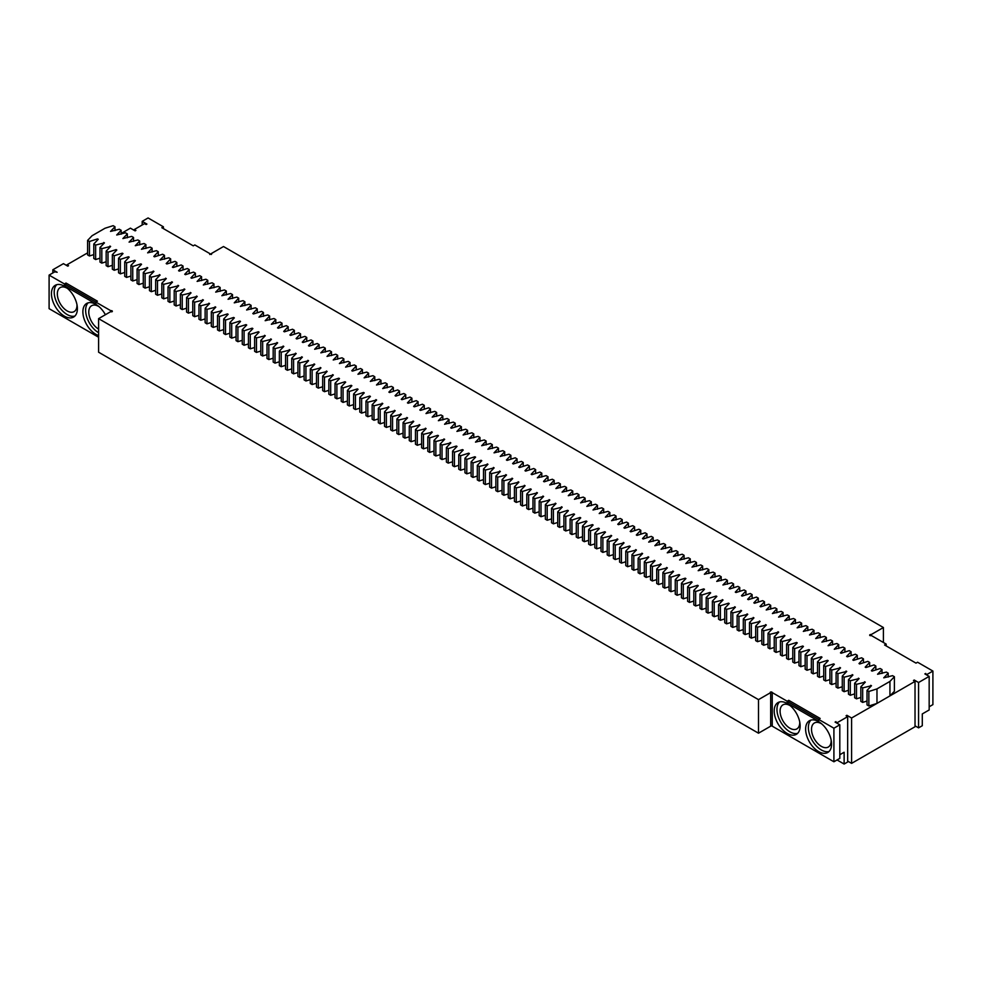 <?xml version="1.0" encoding="UTF-8"?>
<svg xmlns="http://www.w3.org/2000/svg" width="982" height="982" viewBox="0 0 982 982"><rect width="100%" height="100%" fill="white"/><g stroke="black" fill="none" stroke-linecap="round" stroke-linejoin="round"><path stroke-width="1.47" d="M876.975 703.407L915.028 681.385L915.028 726.741L851.59 763.37L851.59 718.002L876.975 703.407L876.975 688.898L889.938 681.41L894.393 676.721L892.552 675.665L883.751 677.838L888.207 673.149L886.365 672.093L877.564 674.266L882.02 669.577L880.179 668.521L872.065 671.099L871.378 670.694L875.834 666.005L874.005 664.949L865.879 667.527L865.191 667.122L869.647 662.433L867.818 661.377L859.692 663.955L859.005 663.55L863.46 658.873L861.631 657.805L853.505 660.383L852.818 659.978L857.274 655.301L855.445 654.233L847.319 656.811L846.631 656.406L851.087 651.729L849.258 650.661L841.132 653.239L840.457 652.846L844.901 648.157L843.072 647.089L834.27 649.274L838.714 644.585L836.885 643.529L828.084 645.702L832.527 641.013L830.698 639.957L821.897 642.13L826.341 637.441L824.512 636.385L815.711 638.558L820.154 633.869L818.325 632.813L809.524 634.986L813.98 630.297L812.139 629.241L803.337 631.414L807.793 626.725L805.952 625.669L797.151 627.842L801.607 623.153L799.765 622.097L790.964 624.27L795.42 619.581L793.579 618.525L784.778 620.698L789.233 616.009L787.392 614.953L778.591 617.126L783.047 612.437L781.206 611.381L772.404 613.554L776.86 608.865L775.031 607.809L766.218 609.982L770.674 605.293L768.845 604.237L760.719 606.815L760.031 606.41L764.487 601.721L762.658 600.665L754.532 603.243L753.845 602.838L758.3 598.148L756.471 597.093L748.345 599.671L747.658 599.265L752.114 594.589L750.285 593.521L742.159 596.099L741.484 595.693L745.927 591.017L744.098 589.949L735.984 592.527L735.297 592.121L739.741 587.445L737.912 586.377L729.798 588.955L729.11 588.549L733.554 583.873L731.725 582.805L722.924 584.99L727.367 580.301L725.538 579.245L716.737 581.418L721.181 576.729L719.352 575.673L710.551 577.846L715.006 573.157L713.165 572.101L704.364 574.274L708.82 569.585L706.979 568.529L698.177 570.702L702.633 566.013L700.792 564.957L691.991 567.13L696.447 562.441L694.605 561.385L685.804 563.558L690.26 558.868L688.419 557.813L679.618 559.986L684.073 555.296L682.245 554.241L673.431 556.413L677.887 551.724L676.058 550.669L667.244 552.841L671.7 548.152L669.871 547.097L661.058 549.269L665.514 544.58L663.685 543.525L654.871 545.697L659.327 541.008L657.498 539.953L648.685 542.125L653.14 537.436L651.312 536.381L643.185 538.958L642.51 538.553L646.954 533.864L645.125 532.809L637.011 535.386L636.324 534.981L640.767 530.292L638.938 529.237L630.825 531.814L630.137 531.409L634.581 526.733L632.752 525.665L624.638 528.242L623.951 527.837L628.394 523.16L626.565 522.093L618.451 524.67L617.764 524.265L622.207 519.588L620.379 518.521L611.577 520.706L616.033 516.016L614.192 514.949L605.391 517.133L609.847 512.444L608.005 511.389L599.204 513.561L603.66 508.872L601.819 507.817L593.018 509.989L597.473 505.3L595.632 504.245L586.831 506.417L591.287 501.728L589.446 500.673L580.644 502.845L585.1 498.156L583.271 497.101L574.458 499.273L578.914 494.584L577.085 493.529L568.271 495.701L572.727 491.012L570.898 489.957L562.085 492.129L566.54 487.44L564.711 486.385L555.898 488.557L560.354 483.868L558.525 482.813L549.711 484.985L554.167 480.296L552.338 479.241L544.212 481.806L543.537 481.413L547.981 476.724L546.152 475.669L537.35 477.841L541.794 473.152L539.965 472.097L531.851 474.674L531.164 474.269L535.607 469.58L533.778 468.524L525.665 471.102L524.977 470.697L529.421 466.008L527.592 464.952L519.478 467.53L518.791 467.125L523.234 462.448L521.405 461.38L513.291 463.958L512.604 463.553L517.06 458.876L515.219 457.808L507.105 460.386L506.417 459.981L510.873 455.304L509.032 454.236L500.231 456.421L504.687 451.732L502.845 450.664L494.044 452.849L498.5 448.16L496.659 447.105L487.858 449.277L492.313 444.588L490.472 443.533L481.671 445.705L486.127 441.016L484.298 439.961L475.484 442.133L479.94 437.444L478.111 436.389L469.298 438.561L473.754 433.872L471.925 432.817L463.111 434.989L467.567 430.3L465.738 429.244L456.925 431.417L461.38 426.728L459.551 425.672L451.425 428.238L450.75 427.845L455.194 423.156L453.365 422.1L444.564 424.273L449.007 419.584L447.178 418.528L438.377 420.701L442.821 416.012L440.992 414.956L432.19 417.129L436.634 412.44L434.805 411.384L426.004 413.557L430.447 408.868L428.618 407.812L420.505 410.39L419.817 409.985L424.261 405.296L422.432 404.24L414.318 406.818L413.631 406.413L418.087 401.724L416.245 400.668L408.131 403.246L407.444 402.841L411.9 398.164L410.059 397.096L401.945 399.674L401.257 399.269L405.713 394.592L403.872 393.524L395.758 396.102L395.071 395.697L399.527 391.02L397.685 389.952L389.572 392.53L388.884 392.125L393.34 387.448L391.499 386.38L382.698 388.565L387.154 383.876L385.325 382.82L376.511 384.993L380.967 380.304L379.138 379.248L370.324 381.421L374.78 376.732L372.951 375.676L364.138 377.849L368.594 373.16L366.765 372.104L357.951 374.277L362.407 369.588L360.578 368.532L352.452 371.098L351.777 370.705L356.221 366.016L354.392 364.96L345.59 367.133L350.034 362.444L348.205 361.388L339.404 363.561L343.847 358.872L342.018 357.816L333.217 359.989L337.661 355.3L335.832 354.244L327.031 356.417L331.474 351.728L329.645 350.672L320.844 352.845L325.288 348.156L323.459 347.1L314.657 349.273L319.113 344.584L317.272 343.528L309.158 346.106L308.471 345.701L312.927 341.012L311.085 339.956L302.972 342.534L302.284 342.129L306.74 337.44L304.899 336.384L296.785 338.962L296.098 338.557L300.553 333.868L298.712 332.812L290.598 335.39L289.911 334.985L294.367 330.308L292.526 329.24L284.412 331.818L283.724 331.413L288.18 326.736L286.351 325.668L278.225 328.246L277.538 327.841L281.994 323.164L280.165 322.096L271.351 324.281L275.807 319.592L273.978 318.536L265.165 320.709L269.62 316.02L267.791 314.964L258.978 317.137L263.434 312.448L261.605 311.392L253.479 313.958L252.804 313.565L257.247 308.876L255.418 307.82L246.617 309.993L251.061 305.304L249.232 304.248L240.43 306.421L244.874 301.732L243.045 300.676L234.244 302.849L238.687 298.16L236.858 297.104L228.057 299.277L232.501 294.588L230.672 293.532L221.871 295.705L226.326 291.016L224.485 289.96L215.684 292.133L220.14 287.444L218.299 286.388L209.497 288.561L213.953 283.872L212.112 282.816L203.311 284.989L207.767 280.3L205.925 279.244L197.124 281.417L201.58 276.728L199.739 275.672L191.625 278.25L190.938 277.845L195.393 273.156L193.552 272.1L185.438 274.678L184.751 274.273L189.207 269.584L187.378 268.528L179.252 271.106L178.564 270.701L183.02 266.024L181.191 264.956L173.065 267.534L172.378 267.129L176.834 262.452L175.005 261.384L166.879 263.962L166.191 263.557L170.647 258.88L168.818 257.812L160.005 259.997L164.46 255.308L162.631 254.24L154.505 256.818L153.83 256.425L158.274 251.736L156.445 250.68L147.644 252.853L152.087 248.164L150.258 247.108L141.457 249.281L145.901 244.592L144.072 243.536L135.27 245.709L139.714 241.02L137.885 239.964L129.084 242.137L133.527 237.448L131.698 236.392L122.897 238.565L127.353 233.876L125.512 232.82L116.711 234.993L121.167 230.304L119.325 229.248L110.524 231.421L114.98 226.732L113.139 225.676L105.025 228.241L92.062 235.729L87.607 240.418L89.448 241.474L89.448 255.983L93.793 254.608M89.448 255.983L87.607 254.927L87.607 240.418M121.167 233.495L130.41 228.155L135.123 230.88L135.909 230.426L134.338 229.518L144.55 223.626L146.122 224.534L146.907 224.08L142.194 221.355L148.086 217.955L163.405 226.805L163.405 228.61M66.972 265.692L66.972 264.784L87.607 252.865M66.972 264.784L68.544 265.692L67.758 266.147L63.437 263.655L52.832 269.78L52.832 272.947M98.593 337.243L49.1 308.667L49.1 275.107L54.796 271.818L57.152 272.272L52.832 269.78M49.1 275.107L64.419 283.945L65.99 283.037L97.414 301.179L95.843 302.088L110.77 310.705A1.117 0.638 0 0 1 111.985 311.76A1.117 0.638 0 0 1 110.77 311.613L110.77 310.705M842.556 753.157L844.127 752.249L844.127 764.045L847.662 762.007L847.662 716.651L837.45 722.543L835.093 722.089L839.806 724.814L833.914 728.214L833.914 761.774L771.459 725.723L758.497 733.198L98.593 352.207L98.593 318.647L110.77 311.613M98.593 318.647L758.497 699.638L758.497 733.198M833.914 728.214L818.595 719.364L820.166 718.456L788.742 700.313L787.171 701.222L772.245 692.605A1.117 0.638 0 0 0 770.342 692.15A1.117 0.638 0 0 0 770.674 692.605L758.497 699.638M847.662 716.651L846.091 715.743L846.877 715.289L851.59 718.002M876.754 703.48L868.861 705.984L868.861 691.463L867.02 690.407L871.476 685.718L862.675 687.891L860.833 686.835L865.289 682.146L856.488 684.319L854.647 683.263L859.103 678.574L850.302 680.747L848.473 679.691L852.916 675.002L844.115 677.175L842.286 676.119L846.729 671.43L837.928 673.603L836.099 672.547L840.543 667.858L831.742 670.031L829.913 668.975L834.356 664.286L833.669 663.893L825.555 666.471L823.726 665.403L828.17 660.714L827.495 660.321L819.369 662.899L817.54 661.831L821.995 657.154L821.308 656.749L813.182 659.327L811.353 658.259L815.809 653.582L815.121 653.177L806.995 655.755L805.166 654.687L809.622 650.01L808.935 649.605L800.809 652.183L798.98 651.127L803.436 646.438L802.748 646.033L794.622 648.611L792.793 647.555L797.249 642.866L796.562 642.461L788.448 645.039L786.607 643.983L791.062 639.294L782.261 641.467L780.42 640.411L784.876 635.722L776.075 637.895L774.233 636.839L778.689 632.15L769.888 634.323L768.047 633.267L772.503 628.578L763.701 630.751L761.86 629.695L766.316 625.006L757.515 627.179L755.674 626.123L760.129 621.434L751.328 623.607L749.499 622.551L753.943 617.862L745.142 620.035L743.313 618.979L747.756 614.29L738.955 616.463L737.126 615.407L741.57 610.718L732.768 612.891L730.939 611.835L735.383 607.146L726.582 609.319L724.753 608.263L729.196 603.574L728.521 603.181L720.395 605.747L718.566 604.691L723.022 600.002L714.209 602.175L712.38 601.119L716.835 596.43L716.148 596.037L708.022 598.615L706.193 597.547L710.649 592.87L709.961 592.465L701.835 595.043L700.006 593.975L704.462 589.298L703.775 588.893L695.649 591.471L693.82 590.403L698.276 585.726L697.588 585.321L689.474 587.899L687.633 586.831L692.089 582.154L691.402 581.749L683.288 584.327L681.447 583.271L685.902 578.582L685.215 578.177L677.101 580.755L675.26 579.699L679.716 575.01L679.028 574.605L670.915 577.183L669.073 576.127L673.529 571.438L664.728 573.611L662.887 572.555L667.343 567.866L658.541 570.039L656.712 568.983L661.156 564.294L652.355 566.467L650.526 565.411L654.969 560.722L646.168 562.895L644.339 561.839L648.783 557.15L639.982 559.323L638.153 558.267L642.596 553.578L633.795 555.751L631.966 554.695L636.41 550.006L627.608 552.179L625.779 551.123L630.223 546.434L629.548 546.041L621.422 548.607L619.593 547.551L624.049 542.862L615.235 545.035L613.406 543.979L617.862 539.29L609.049 541.463L607.22 540.407L611.676 535.718L602.862 537.89L601.033 536.835L605.489 532.146L604.802 531.753L596.675 534.331L594.846 533.263L599.302 528.586L598.615 528.181L590.501 530.759L588.66 529.691L593.116 525.014L592.428 524.609L584.315 527.187L582.473 526.119L586.929 521.442L586.242 521.037L578.128 523.615L576.287 522.547L580.743 517.87L580.055 517.465L571.941 520.043L570.1 518.987L574.556 514.298L573.869 513.893L565.755 516.471L563.913 515.415L568.369 510.726L567.682 510.321L559.568 512.899L557.739 511.843L562.183 507.154L553.382 509.327L551.553 508.271L555.996 503.582L547.195 505.755L545.366 504.699L549.81 500.01L541.008 502.183L539.179 501.127L543.623 496.438L534.822 498.611L532.993 497.555L537.436 492.866L528.635 495.038L526.806 493.983L531.25 489.294L530.575 488.901L522.449 491.466L520.62 490.411L525.075 485.722L516.262 487.894L514.433 486.839L518.889 482.15L510.075 484.322L508.246 483.267L512.702 478.578L503.889 480.75L502.06 479.695L506.516 475.006L497.702 477.178L495.873 476.123L500.329 471.434L491.528 473.606L489.687 472.551L494.142 467.862L485.341 470.047L483.5 468.979L487.956 464.29L479.155 466.475L477.313 465.407L481.769 460.73L481.082 460.325L472.968 462.903L471.127 461.835L475.583 457.158L474.895 456.753L466.781 459.33L464.94 458.263L469.396 453.586L468.709 453.181L460.595 455.758L458.766 454.703L463.209 450.014L462.522 449.609L454.408 452.186L452.579 451.131L457.023 446.442L456.335 446.037L448.222 448.614L446.393 447.559L450.836 442.87L442.035 445.042L440.206 443.987L444.65 439.298L435.848 441.47L434.019 440.415L438.463 435.726L437.788 435.333L429.662 437.898L427.833 436.843L432.289 432.154L423.475 434.326L421.646 433.271L426.102 428.582L417.289 430.754L415.46 429.699L419.915 425.01L411.102 427.182L409.273 426.127L413.729 421.438L404.915 423.61L403.086 422.555L407.542 417.866L398.729 420.038L396.9 418.983L401.356 414.294L392.555 416.466L390.713 415.411L395.169 410.722L386.368 412.894L384.527 411.839L388.982 407.149L380.181 409.322L378.34 408.267L382.796 403.577L373.995 405.762L372.153 404.694L376.609 400.005L367.808 402.19L365.967 401.122L370.423 396.446L369.735 396.041L361.622 398.618L359.793 397.55L364.236 392.874L363.549 392.469L355.435 395.046L353.606 393.978L358.049 389.302L357.362 388.897L349.248 391.474L347.419 390.419L351.863 385.73L351.175 385.325L343.062 387.902L341.233 386.847L345.676 382.158L344.989 381.752L336.875 384.33L335.046 383.275L339.49 378.586L338.815 378.193L330.688 380.758L328.86 379.703L333.315 375.014L324.502 377.186L322.673 376.131L327.129 371.442L318.315 373.614L316.486 372.559L320.942 367.869L312.129 370.042L310.3 368.987L314.756 364.297L305.942 366.47L304.113 365.414L308.569 360.725L299.755 362.898L297.927 361.842L302.382 357.153L293.581 359.326L291.74 358.27L296.196 353.581L287.395 355.754L285.553 354.698L290.009 350.009L281.208 352.182L279.367 351.126L283.823 346.437L275.021 348.61L273.18 347.554L277.636 342.865L268.835 345.038L266.994 343.982L271.449 339.293L262.648 341.466L260.819 340.41L265.263 335.721L256.462 337.906L254.633 336.838L259.076 332.162L258.389 331.756L250.275 334.334L248.446 333.266L252.89 328.589L252.202 328.184L244.088 330.762L242.259 329.694L246.703 325.017L246.016 324.612L237.902 327.19L236.073 326.122L240.516 321.445L239.841 321.04L231.715 323.618L229.886 322.562L234.342 317.873L233.655 317.468L225.529 320.046L223.7 318.99L228.155 314.301L227.468 313.896L219.342 316.474L217.513 315.418L221.969 310.729L213.155 312.902L211.326 311.846L215.782 307.157L206.969 309.33L205.14 308.274L209.596 303.585L200.794 305.758L198.953 304.702L203.409 300.013L194.608 302.186L192.767 301.13L197.222 296.441L188.421 298.614L186.58 297.558L191.036 292.869L182.235 295.042L180.393 293.986L184.849 289.297L176.048 291.47L174.207 290.414L178.663 285.725L169.861 287.898L168.02 286.842L172.476 282.153L163.675 284.326L161.846 283.27L166.289 278.581L157.488 280.754L155.659 279.698L160.103 275.009L151.302 277.182L149.473 276.126L153.916 271.437L145.115 273.622L143.286 272.554L147.73 267.865L138.928 270.05L137.099 268.982L141.543 264.305L140.868 263.9L132.742 266.478L130.913 265.41L135.369 260.733L134.681 260.328L126.555 262.906L124.726 261.838L129.182 257.161L128.495 256.756L120.369 259.334L118.54 258.278L122.996 253.589L122.308 253.184L114.182 255.762L112.353 254.706L116.809 250.017L116.121 249.612L107.995 252.19L106.166 251.134L110.622 246.445L101.821 248.618L99.98 247.562L104.436 242.873L95.635 245.046L93.793 243.99L98.249 239.301L97.562 238.908L89.448 241.474M867.02 690.407L867.02 704.916L868.861 705.984M867.02 701.025L862.675 702.412L862.675 687.891M860.833 686.835L860.833 701.344L862.675 702.412M860.833 697.453L856.488 698.84L856.488 684.319M854.647 683.263L854.647 697.772L856.488 698.84M854.647 693.881L850.302 695.268L850.302 680.747M848.473 679.691L848.473 694.2L850.302 695.268M848.473 690.309L844.115 691.696L844.115 677.175M842.286 676.119L842.286 690.641L844.115 691.696M842.286 686.749L837.928 688.124L837.928 673.603M836.099 672.547L836.099 687.069L837.928 688.124M836.099 683.177L831.742 684.552L831.742 670.031M829.913 668.975L829.913 683.497L831.742 684.552M829.913 679.605L825.555 680.98L825.555 666.471M823.726 665.403L823.726 679.925L825.555 680.98M823.726 676.033L819.369 677.408L819.369 662.899M817.54 661.831L817.54 676.352L819.369 677.408M817.54 672.461L813.182 673.836L813.182 659.327M811.353 658.259L811.353 672.78L813.182 673.836M811.353 668.889L806.995 670.264L806.995 655.755M805.166 654.687L805.166 669.208L806.995 670.264M805.166 665.317L800.809 666.692L800.809 652.183M798.98 651.127L798.98 665.636L800.809 666.692M798.98 661.745L794.622 663.12L794.622 648.611M792.793 647.555L792.793 662.064L794.622 663.12M792.793 658.173L788.448 659.548L788.448 645.039M786.607 643.983L786.607 658.492L788.448 659.548M786.607 654.601L782.261 655.976L782.261 641.467M780.42 640.411L780.42 654.92L782.261 655.976M780.42 651.029L776.075 652.404L776.075 637.895M774.233 636.839L774.233 651.348L776.075 652.404M774.233 647.457L769.888 648.832L769.888 634.323M768.047 633.267L768.047 647.776L769.888 648.832M768.047 643.885L763.701 645.26L763.701 630.751M761.86 629.695L761.86 644.204L763.701 645.26M761.86 640.313L757.515 641.7L757.515 627.179M755.674 626.123L755.674 640.632L757.515 641.7M755.674 636.741L751.328 638.128L751.328 623.607M749.499 622.551L749.499 637.06L751.328 638.128M749.499 633.169L745.142 634.556L745.142 620.035M743.313 618.979L743.313 633.488L745.142 634.556M743.313 629.597L738.955 630.984L738.955 616.463M737.126 615.407L737.126 629.916L738.955 630.984M737.126 626.025L732.768 627.412L732.768 612.891M730.939 611.835L730.939 626.356L732.768 627.412M730.939 622.465L726.582 623.84L726.582 609.319M724.753 608.263L724.753 622.784L726.582 623.84M724.753 618.893L720.395 620.268L720.395 605.747M718.566 604.691L718.566 619.212L720.395 620.268M718.566 615.321L714.209 616.696L714.209 602.175M712.38 601.119L712.38 615.64L714.209 616.696M712.38 611.749L708.022 613.124L708.022 598.615M706.193 597.547L706.193 612.068L708.022 613.124M706.193 608.177L701.835 609.552L701.835 595.043M700.006 593.975L700.006 608.496L701.835 609.552M700.006 604.605L695.649 605.98L695.649 591.471M693.82 590.403L693.82 604.924L695.649 605.98M693.82 601.033L689.474 602.408L689.474 587.899M687.633 586.831L687.633 601.352L689.474 602.408M687.633 597.461L683.288 598.836L683.288 584.327M681.447 583.271L681.447 597.78L683.288 598.836M681.447 593.889L677.101 595.264L677.101 580.755M675.26 579.699L675.26 594.208L677.101 595.264M675.26 590.317L670.915 591.692L670.915 577.183M669.073 576.127L669.073 590.636L670.915 591.692M669.073 586.745L664.728 588.12L664.728 573.611M662.887 572.555L662.887 587.064L664.728 588.12M662.887 583.173L658.541 584.548L658.541 570.039M656.712 568.983L656.712 583.492L658.541 584.548M656.712 579.601L652.355 580.976L652.355 566.467M650.526 565.411L650.526 579.92L652.355 580.976M650.526 576.029L646.168 577.416L646.168 562.895M644.339 561.839L644.339 576.348L646.168 577.416M644.339 572.457L639.982 573.844L639.982 559.323M638.153 558.267L638.153 572.776L639.982 573.844M638.153 568.885L633.795 570.272L633.795 555.751M631.966 554.695L631.966 569.204L633.795 570.272M631.966 565.313L627.608 566.7L627.608 552.179M625.779 551.123L625.779 565.632L627.608 566.7M625.779 561.741L621.422 563.128L621.422 548.607M619.593 547.551L619.593 562.072L621.422 563.128M619.593 558.181L615.235 559.556L615.235 545.035M613.406 543.979L613.406 558.5L615.235 559.556M613.406 554.609L609.049 555.984L609.049 541.463M607.22 540.407L607.22 554.928L609.049 555.984M607.22 551.037L602.862 552.412L602.862 537.89M601.033 536.835L601.033 551.356L602.862 552.412M601.033 547.465L596.675 548.84L596.675 534.331M594.846 533.263L594.846 547.784L596.675 548.84M594.846 543.893L590.501 545.268L590.501 530.759M588.66 529.691L588.66 544.212L590.501 545.268M588.66 540.321L584.315 541.696L584.315 527.187M582.473 526.119L582.473 540.64L584.315 541.696M582.473 536.749L578.128 538.124L578.128 523.615M576.287 522.547L576.287 537.068L578.128 538.124M576.287 533.177L571.941 534.552L571.941 520.043M570.1 518.987L570.1 533.496L571.941 534.552M570.1 529.605L565.755 530.98L565.755 516.471M563.913 515.415L563.913 529.924L565.755 530.98M563.913 526.033L559.568 527.408L559.568 512.899M557.739 511.843L557.739 526.352L559.568 527.408M557.739 522.461L553.382 523.836L553.382 509.327M551.553 508.271L551.553 522.78L553.382 523.836M551.553 518.889L547.195 520.264L547.195 505.755M545.366 504.699L545.366 519.208L547.195 520.264M545.366 515.317L541.008 516.692L541.008 502.183M539.179 501.127L539.179 515.636L541.008 516.692M539.179 511.745L534.822 513.132L534.822 498.611M532.993 497.555L532.993 512.064L534.822 513.132M532.993 508.173L528.635 509.56L528.635 495.038M526.806 493.983L526.806 508.492L528.635 509.56M526.806 504.601L522.449 505.988L522.449 491.466M520.62 490.411L520.62 504.92L522.449 505.988M520.62 501.029L516.262 502.416L516.262 487.894M514.433 486.839L514.433 501.348L516.262 502.416M514.433 497.457L510.075 498.844L510.075 484.322M508.246 483.267L508.246 497.788L510.075 498.844M508.246 493.897L503.889 495.272L503.889 480.75M502.06 479.695L502.06 494.216L503.889 495.272M502.06 490.325L497.702 491.7L497.702 477.178M495.873 476.123L495.873 490.644L497.702 491.7M495.873 486.753L491.528 488.128L491.528 473.606M489.687 472.551L489.687 487.072L491.528 488.128M489.687 483.181L485.341 484.556L485.341 470.047M483.5 468.979L483.5 483.5L485.341 484.556M483.5 479.609L479.155 480.984L479.155 466.475M477.313 465.407L477.313 479.928L479.155 480.984M477.313 476.037L472.968 477.412L472.968 462.903M471.127 461.835L471.127 476.356L472.968 477.412M471.127 472.465L466.781 473.84L466.781 459.33M464.94 458.263L464.94 472.784L466.781 473.84M464.94 468.893L460.595 470.268L460.595 455.758M458.766 454.703L458.766 469.212L460.595 470.268M458.766 465.321L454.408 466.695L454.408 452.186M452.579 451.131L452.579 465.64L454.408 466.695M452.579 461.749L448.222 463.123L448.222 448.614M446.393 447.559L446.393 462.068L448.222 463.123M446.393 458.177L442.035 459.551L442.035 445.042M440.206 443.987L440.206 458.496L442.035 459.551M440.206 454.605L435.848 455.979L435.848 441.47M434.019 440.415L434.019 454.924L435.848 455.979M434.019 451.033L429.662 452.407L429.662 437.898M427.833 436.843L427.833 451.352L429.662 452.407M427.833 447.461L423.475 448.835L423.475 434.326M421.646 433.271L421.646 447.78L423.475 448.835M421.646 443.889L417.289 445.276L417.289 430.754M415.46 429.699L415.46 444.208L417.289 445.276M415.46 440.317L411.102 441.704L411.102 427.182M409.273 426.127L409.273 440.636L411.102 441.704M409.273 436.745L404.915 438.132L404.915 423.61M403.086 422.555L403.086 437.064L404.915 438.132M403.086 433.172L398.729 434.56L398.729 420.038M396.9 418.983L396.9 433.492L398.729 434.56M396.9 429.6L392.555 430.988L392.555 416.466M390.713 415.411L390.713 429.932L392.555 430.988M390.713 426.041L386.368 427.416L386.368 412.894M384.527 411.839L384.527 426.36L386.368 427.416M384.527 422.469L380.181 423.843L380.181 409.322M378.34 408.267L378.34 422.788L380.181 423.843M378.34 418.897L373.995 420.271L373.995 405.762M372.153 404.694L372.153 419.216L373.995 420.271M372.153 415.325L367.808 416.699L367.808 402.19M365.967 401.122L365.967 415.644L367.808 416.699M365.967 411.753L361.622 413.127L361.622 398.618M359.793 397.55L359.793 412.072L361.622 413.127M359.793 408.181L355.435 409.555L355.435 395.046M353.606 393.978L353.606 408.5L355.435 409.555M353.606 404.609L349.248 405.983L349.248 391.474M347.419 390.419L347.419 404.928L349.248 405.983M347.419 401.037L343.062 402.411L343.062 387.902M341.233 386.847L341.233 401.356L343.062 402.411M341.233 397.465L336.875 398.839L336.875 384.33M335.046 383.275L335.046 397.784L336.875 398.839M335.046 393.892L330.688 395.267L330.688 380.758M328.86 379.703L328.86 394.212L330.688 395.267M328.86 390.32L324.502 391.695L324.502 377.186M322.673 376.131L322.673 390.64L324.502 391.695M322.673 386.748L318.315 388.123L318.315 373.614M316.486 372.559L316.486 387.068L318.315 388.123M316.486 383.176L312.129 384.551L312.129 370.042M310.3 368.987L310.3 383.496L312.129 384.551M310.3 379.604L305.942 380.991L305.942 366.47M304.113 365.414L304.113 379.924L305.942 380.991M304.113 376.032L299.755 377.419L299.755 362.898M297.927 361.842L297.927 376.352L299.755 377.419M297.927 372.46L293.581 373.847L293.581 359.326M291.74 358.27L291.74 372.779L293.581 373.847M291.74 368.888L287.395 370.275L287.395 355.754M285.553 354.698L285.553 369.207L287.395 370.275M285.553 365.316L281.208 366.703L281.208 352.182M279.367 351.126L279.367 365.648L281.208 366.703M279.367 361.757L275.021 363.131L275.021 348.61M273.18 347.554L273.18 362.076L275.021 363.131M273.18 358.185L268.835 359.559L268.835 345.038M266.994 343.982L266.994 358.504L268.835 359.559M266.994 354.612L262.648 355.987L262.648 341.466M260.819 340.41L260.819 354.932L262.648 355.987M260.819 351.04L256.462 352.415L256.462 337.906M254.633 336.838L254.633 351.36L256.462 352.415M254.633 347.468L250.275 348.843L250.275 334.334M248.446 333.266L248.446 347.788L250.275 348.843M248.446 343.896L244.088 345.271L244.088 330.762M242.259 329.694L242.259 344.216L244.088 345.271M242.259 340.324L237.902 341.699L237.902 327.19M236.073 326.122L236.073 340.644L237.902 341.699M236.073 336.752L231.715 338.127L231.715 323.618M229.886 322.562L229.886 337.072L231.715 338.127M229.886 333.18L225.529 334.555L225.529 320.046M223.7 318.99L223.7 333.499L225.529 334.555M223.7 329.608L219.342 330.983L219.342 316.474M217.513 315.418L217.513 329.927L219.342 330.983M217.513 326.036L213.155 327.411L213.155 312.902M211.326 311.846L211.326 326.355L213.155 327.411M211.326 322.464L206.969 323.839L206.969 309.33M205.14 308.274L205.14 322.783L206.969 323.839M205.14 318.892L200.794 320.267L200.794 305.758M198.953 304.702L198.953 319.211L200.794 320.267M198.953 315.32L194.608 316.707L194.608 302.186M192.767 301.13L192.767 315.639L194.608 316.707M192.767 311.748L188.421 313.135L188.421 298.614M186.58 297.558L186.58 312.067L188.421 313.135M186.58 308.176L182.235 309.563L182.235 295.042M180.393 293.986L180.393 308.495L182.235 309.563M180.393 304.604L176.048 305.991L176.048 291.47M174.207 290.414L174.207 304.923L176.048 305.991M174.207 301.032L169.861 302.419L169.861 287.898M168.02 286.842L168.02 301.364L169.861 302.419M168.02 297.472L163.675 298.847L163.675 284.326M161.846 283.27L161.846 297.791L163.675 298.847M161.846 293.9L157.488 295.275L157.488 280.754M155.659 279.698L155.659 294.219L157.488 295.275M155.659 290.328L151.302 291.703L151.302 277.182M149.473 276.126L149.473 290.647L151.302 291.703M149.473 286.756L145.115 288.131L145.115 273.622M143.286 272.554L143.286 287.075L145.115 288.131M143.286 283.184L138.928 284.559L138.928 270.05M137.099 268.982L137.099 283.503L138.928 284.559M137.099 279.612L132.742 280.987L132.742 266.478M130.913 265.41L130.913 279.931L132.742 280.987M130.913 276.04L126.555 277.415L126.555 262.906M124.726 261.838L124.726 276.359L126.555 277.415M124.726 272.468L120.369 273.843L120.369 259.334M118.54 258.278L118.54 272.787L120.369 273.843M118.54 268.896L114.182 270.271L114.182 255.762M112.353 254.706L112.353 269.215L114.182 270.271M112.353 265.324L107.995 266.699L107.995 252.19M106.166 251.134L106.166 265.643L107.995 266.699M106.166 261.752L101.821 263.127L101.821 248.618M99.98 247.562L99.98 262.071L101.821 263.127M99.98 258.18L95.635 259.555L95.635 245.046M93.793 243.99L93.793 258.499L95.635 259.555M876.975 688.898L868.861 691.463M163.405 226.805L161.834 227.701L193.258 245.844L194.829 244.948L209.755 253.565A1.117 0.638 0 0 0 211.658 254.019A1.117 0.638 0 0 0 211.326 253.565L223.503 246.531L883.407 627.523L871.23 634.556A1.117 0.638 0 0 0 870.015 635.599A1.117 0.638 0 0 0 871.23 635.464L871.23 634.556M890.06 695.796L894.393 691.242L894.393 676.721M915.028 681.385L913.456 680.477L914.242 680.023L918.563 682.515L918.563 727.871L915.028 725.833M929.168 706.782L932.9 704.622L932.9 671.062L927.204 674.352L924.848 673.898L929.168 676.389L918.563 682.515M932.9 671.062L917.581 662.224L916.01 663.132L884.586 644.99L886.157 644.082L871.23 635.464M114.98 230.623L114.98 226.732M97.562 240.025L97.562 238.908M103.748 243.597L103.748 242.48M109.935 247.169L109.935 246.052M116.121 250.741L116.121 249.612M122.308 254.313L122.308 253.184M128.495 257.885L128.495 256.756M134.681 261.445L134.681 260.328M140.868 265.017L140.868 263.9M147.042 268.589L147.042 267.472M153.229 272.161L153.229 271.044M159.415 275.733L159.415 274.616M165.602 279.305L165.602 278.188M171.789 282.877L171.789 281.76M177.975 286.449L177.975 285.332M184.162 290.021L184.162 288.904M190.348 293.593L190.348 292.476M196.535 297.165L196.535 296.048M202.722 300.738L202.722 299.62M208.908 304.31L208.908 303.192M215.095 307.882L215.095 306.765M221.281 311.454L221.281 310.337M227.468 315.026L227.468 313.896M233.655 318.598L233.655 317.468M239.841 322.17L239.841 321.04M246.016 325.742L246.016 324.612M252.202 329.301L252.202 328.184M258.389 332.873L258.389 331.756M264.575 336.445L264.575 335.328M270.762 340.017L270.762 338.9M276.949 343.59L276.949 342.473M283.135 347.162L283.135 346.045M289.322 350.734L289.322 349.617M295.508 354.306L295.508 353.189M301.695 357.878L301.695 356.761M307.882 361.45L307.882 360.333M314.068 365.022L314.068 363.905M320.255 368.594L320.255 367.477M326.441 372.166L326.441 371.049M332.628 375.738L332.628 374.621M338.815 379.31L338.815 378.193M344.989 382.882L344.989 381.752M351.175 386.454L351.175 385.325M357.362 390.026L357.362 388.897M363.549 393.586L363.549 392.469M369.735 397.158L369.735 396.041M375.922 400.73L375.922 399.613M382.108 404.302L382.108 403.185M388.295 407.874L388.295 406.757M394.482 411.446L394.482 410.329M400.668 415.018L400.668 413.901M406.855 418.59L406.855 417.473M413.041 422.162L413.041 421.045M419.228 425.734L419.228 424.617M425.415 429.306L425.415 428.189M431.601 432.878L431.601 431.761M437.788 436.45L437.788 435.333M443.962 440.022L443.962 438.905M450.149 443.594L450.149 442.477M456.335 447.166L456.335 446.037M462.522 450.738L462.522 449.609M468.709 454.31L468.709 453.181M474.895 457.87L474.895 456.753M481.082 461.442L481.082 460.325M487.268 465.014L487.268 463.897M493.455 468.586L493.455 467.469M499.642 472.158L499.642 471.041M505.828 475.73L505.828 474.613M512.015 479.302L512.015 478.185M518.201 482.874L518.201 481.757M524.388 486.446L524.388 485.329M530.575 490.018L530.575 488.901M536.749 493.59L536.749 492.473M542.936 497.162L542.936 496.045M549.122 500.734L549.122 499.617M555.309 504.306L555.309 503.189M561.495 507.878L561.495 506.761M567.682 511.45L567.682 510.321M573.869 515.022L573.869 513.893M580.055 518.594L580.055 517.465M586.242 522.166L586.242 521.037M592.428 525.726L592.428 524.609M598.615 529.298L598.615 528.181M604.802 532.87L604.802 531.753M610.988 536.442L610.988 535.325M617.175 540.014L617.175 538.897M623.361 543.586L623.361 542.469M629.548 547.158L629.548 546.041M635.722 550.73L635.722 549.613M641.909 554.302L641.909 553.185M648.095 557.874L648.095 556.757M654.282 561.446L654.282 560.329M660.469 565.018L660.469 563.901M666.655 568.59L666.655 567.473M672.842 572.162L672.842 571.045M679.028 575.734L679.028 574.605M685.215 579.306L685.215 578.177M691.402 582.878L691.402 581.749M697.588 586.45L697.588 585.321M703.775 590.01L703.775 588.893M709.961 593.582L709.961 592.465M716.148 597.154L716.148 596.037M722.335 600.726L722.335 599.609M728.521 604.298L728.521 603.181M734.696 607.87L734.696 606.753M740.882 611.442L740.882 610.325M747.069 615.014L747.069 613.897M753.255 618.586L753.255 617.469M759.442 622.158L759.442 621.041M765.629 625.73L765.629 624.613M771.815 629.302L771.815 628.185M778.002 632.874L778.002 631.757M784.188 636.446L784.188 635.329M790.375 640.019L790.375 638.901M796.562 643.591L796.562 642.461M802.748 647.163L802.748 646.033M808.935 650.735L808.935 649.605M815.121 654.294L815.121 653.177M821.308 657.866L821.308 656.749M827.495 661.438L827.495 660.321M833.669 665.01L833.669 663.893M839.856 668.582L839.856 667.465M846.042 672.154L846.042 671.037M852.229 675.726L852.229 674.609M858.415 679.298L858.415 678.181M864.602 682.871L864.602 681.754M870.788 686.443L870.788 685.326M851.59 763.37L847.662 761.099M846.877 716.197L846.877 715.289M837.45 723.452L837.45 722.543M844.127 752.249L839.806 754.741M835.878 722.543L835.878 721.635M833.914 761.774L839.806 758.374L839.806 724.814M772.245 726.177L772.245 692.605M787.171 701.222L787.171 703.038L818.595 721.181L818.595 719.364L788.742 702.13L787.171 703.038M818.595 721.635A18.327 10.581 -120 0 0 809.426 720.727A18.327 10.581 -120 0 0 809.426 741.901A18.327 10.581 -120 0 0 827.765 752.482A18.327 10.581 -120 0 0 830.576 737.789A18.327 10.581 -120 0 0 818.595 721.635M787.171 703.493A18.327 10.581 -120 0 0 778.002 702.584A18.327 10.581 -120 0 0 778.002 723.759A18.327 10.581 -120 0 0 796.341 734.34A18.327 10.581 -120 0 0 799.152 719.646A18.327 10.581 -120 0 0 787.171 703.493M788.742 700.313L788.742 702.13M770.674 726.177L770.674 692.605M95.843 302.088L95.843 303.904L64.419 285.762L65.99 284.854L95.843 302.088M64.419 283.945L64.419 285.762M64.419 286.216A18.327 10.581 60 0 1 76.4 302.37A18.327 10.581 60 0 1 73.589 317.063A18.327 10.581 60 0 1 55.25 306.482A18.327 10.581 60 0 1 55.25 285.308A18.327 10.581 60 0 1 64.419 286.216M98.593 335.537A18.327 10.581 60 0 1 84.464 319.923A18.327 10.581 60 0 1 86.674 303.45A18.327 10.581 60 0 1 95.843 304.359A18.327 10.581 60 0 1 105.393 314.719M65.99 283.037L65.99 284.854M889.938 695.919L889.938 681.41M888.207 677.04L888.207 673.149M882.02 673.468L882.02 669.577M875.834 669.896L875.834 666.005M869.647 666.324L869.647 662.433M863.46 662.764L863.46 658.873M857.274 659.192L857.274 655.301M851.087 655.62L851.087 651.729M844.901 652.048L844.901 648.157M838.714 648.476L838.714 644.585M832.527 644.904L832.527 641.013M826.341 641.332L826.341 637.441M820.154 637.76L820.154 633.869M813.98 634.188L813.98 630.297M807.793 630.616L807.793 626.725M801.607 627.044L801.607 623.153M795.42 623.472L795.42 619.581M789.233 619.9L789.233 616.009M783.047 616.328L783.047 612.437M776.86 612.756L776.86 608.865M770.674 609.184L770.674 605.293M764.487 605.612L764.487 601.721M758.3 602.04L758.3 598.148M752.114 598.48L752.114 594.589M745.927 594.908L745.927 591.017M739.741 591.336L739.741 587.445M733.554 587.764L733.554 583.873M727.367 584.192L727.367 580.301M721.181 580.62L721.181 576.729M715.006 577.048L715.006 573.157M708.82 573.476L708.82 569.585M702.633 569.904L702.633 566.013M696.447 566.332L696.447 562.441M690.26 562.76L690.26 558.868M684.073 559.188L684.073 555.296M677.887 555.616L677.887 551.724M671.7 552.044L671.7 548.152M665.514 548.472L665.514 544.58M659.327 544.9L659.327 541.008M653.14 541.327L653.14 537.436M646.954 537.755L646.954 533.864M640.767 534.183L640.767 530.292M634.581 530.624L634.581 526.733M628.394 527.052L628.394 523.16M622.207 523.48L622.207 519.588M616.033 519.908L616.033 516.016M609.847 516.336L609.847 512.444M603.66 512.764L603.66 508.872M597.473 509.192L597.473 505.3M591.287 505.62L591.287 501.728M585.1 502.048L585.1 498.156M578.914 498.475L578.914 494.584M572.727 494.903L572.727 491.012M566.54 491.331L566.54 487.44M560.354 487.759L560.354 483.868M554.167 484.187L554.167 480.296M547.981 480.615L547.981 476.724M541.794 477.043L541.794 473.152M535.607 473.471L535.607 469.58M529.421 469.899L529.421 466.008M523.234 466.34L523.234 462.448M517.06 462.768L517.06 458.876M510.873 459.195L510.873 455.304M504.687 455.623L504.687 451.732M498.5 452.051L498.5 448.16M492.313 448.479L492.313 444.588M486.127 444.907L486.127 441.016M479.94 441.335L479.94 437.444M473.754 437.763L473.754 433.872M467.567 434.191L467.567 430.3M461.38 430.619L461.38 426.728M455.194 427.047L455.194 423.156M449.007 423.475L449.007 419.584M442.821 419.903L442.821 416.012M436.634 416.331L436.634 412.44M430.447 412.759L430.447 408.868M424.261 409.187L424.261 405.296M418.087 405.615L418.087 401.724M411.9 402.055L411.9 398.164M405.713 398.483L405.713 394.592M399.527 394.911L399.527 391.02M393.34 391.339L393.34 387.448M387.154 387.767L387.154 383.876M380.967 384.195L380.967 380.304M374.78 380.623L374.78 376.732M368.594 377.051L368.594 373.16M362.407 373.479L362.407 369.588M356.221 369.907L356.221 366.016M350.034 366.335L350.034 362.444M343.847 362.763L343.847 358.872M337.661 359.191L337.661 355.3M331.474 355.619L331.474 351.728M325.288 352.047L325.288 348.156M319.113 348.475L319.113 344.584M312.927 344.903L312.927 341.012M306.74 341.331L306.74 337.44M300.553 337.759L300.553 333.868M294.367 334.199L294.367 330.308M288.18 330.627L288.18 326.736M281.994 327.055L281.994 323.164M275.807 323.483L275.807 319.592M269.62 319.911L269.62 316.02M263.434 316.339L263.434 312.448M257.247 312.767L257.247 308.876M251.061 309.195L251.061 305.304M244.874 305.623L244.874 301.732M238.687 302.051L238.687 298.16M232.501 298.479L232.501 294.588M226.326 294.907L226.326 291.016M220.14 291.335L220.14 287.444M213.953 287.763L213.953 283.872M207.767 284.191L207.767 280.3M201.58 280.619L201.58 276.728M195.393 277.047L195.393 273.156M189.207 273.475L189.207 269.584M183.02 269.915L183.02 266.024M176.834 266.343L176.834 262.452M170.647 262.771L170.647 258.88M164.46 259.199L164.46 255.308M158.274 255.627L158.274 251.736M152.087 252.055L152.087 248.164M145.901 248.483L145.901 244.592M139.714 244.911L139.714 241.02M133.527 241.339L133.527 237.448M127.353 237.767L127.353 233.876M121.167 234.195L121.167 230.304M883.407 642.486L883.407 627.523M886.157 644.082L886.157 645.886M927.204 675.26L927.204 674.352M925.633 674.352L925.633 673.443M929.168 676.389L929.168 709.961L922.294 713.926L922.294 725.723L918.563 727.871M914.242 680.931L914.242 680.023M134.338 230.426L134.338 229.518M142.194 224.988L142.194 221.355M209.755 254.473L209.755 253.565M211.326 254.473L211.326 253.565M844.127 764.045L837.057 759.958M810.911 720.113A18.327 10.581 -120 0 0 812.175 740.305A18.327 10.581 -120 0 0 829.029 751.5M779.487 701.97A18.327 10.581 -120 0 0 780.751 722.163A18.327 10.581 -120 0 0 797.605 733.358M74.853 316.081A18.327 10.581 60 0 1 57.999 304.886A18.327 10.581 60 0 1 56.735 284.694M98.593 332.702A18.327 10.581 60 0 1 87.03 317.812A18.327 10.581 60 0 1 88.159 302.837M821.799 723.955A13.883 8.016 -120 0 0 821.345 723.673A13.883 8.016 -120 0 0 814.397 722.985A13.883 8.016 -120 0 0 814.397 739.029A13.883 8.016 -120 0 0 828.292 747.044A13.883 8.016 -120 0 0 831.153 740.146M790.375 705.812A13.883 8.016 -120 0 0 789.921 705.53A13.883 8.016 -120 0 0 782.973 704.843A13.883 8.016 -120 0 0 782.973 720.886A13.883 8.016 -120 0 0 796.868 728.902A13.883 8.016 -120 0 0 799.729 722.003M76.977 304.727A13.883 8.016 60 0 1 74.116 311.625A13.883 8.016 60 0 1 60.221 303.61A13.883 8.016 60 0 1 60.221 287.566A13.883 8.016 60 0 1 67.169 288.254A13.883 8.016 60 0 1 67.623 288.536M98.593 329.08A13.883 8.016 60 0 1 89.522 316.842A13.883 8.016 60 0 1 91.645 305.709A13.883 8.016 60 0 1 98.593 306.396A13.883 8.016 60 0 1 99.047 306.679"/></g></svg>
